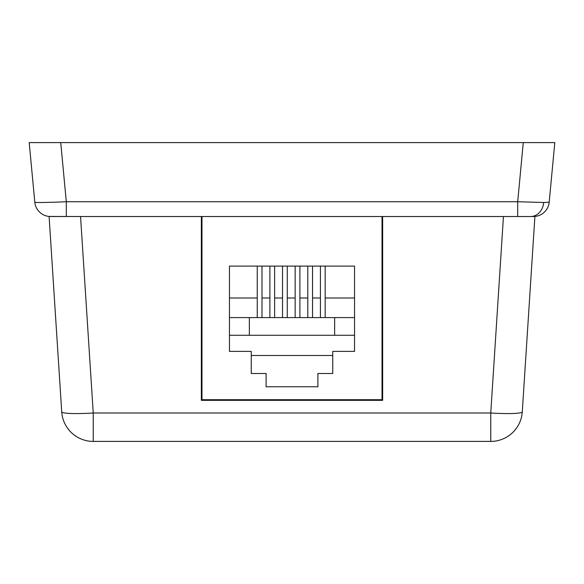 <?xml version="1.0" encoding="UTF-8"?>
<svg xmlns="http://www.w3.org/2000/svg" width="584" height="584" viewBox="0 0 584 584"><rect width="100%" height="100%" fill="white"/><g stroke="black" fill="none" stroke-linecap="round" stroke-linejoin="round"><path stroke-width="0.88" d="M312.528 298.001L320.426 298.001M312.528 266.1L312.528 317.587L354.539 317.587M299.899 298.001L307.79 298.001M299.899 266.1L299.899 317.587L312.528 317.587M229.461 298.001L257.252 298.001M229.461 317.587L299.899 317.587M261.99 298.001L269.888 298.001M274.626 298.001L282.525 298.001M287.262 298.001L295.161 298.001M382.024 298.001L382.651 298.001M382.651 317.587L382.024 317.587M201.976 216.511L201.976 399.711L382.024 399.711L382.024 216.511M354.539 351.386L354.539 266.1L229.461 266.1L229.461 351.386L251.251 351.386L251.251 373.49L266.1 373.49L266.1 386.761L317.9 386.761L317.9 373.49L332.749 373.49L332.749 351.386L354.539 351.386M201.349 317.587L201.976 317.587M215.562 399.711L215.562 400.339M368.438 399.711L368.438 400.339M201.349 298.001L201.976 298.001M325.164 298.001L354.539 298.001M295.161 266.1L295.161 317.587M282.525 266.1L282.525 317.587M287.262 266.1L287.262 317.587M269.888 266.1L269.888 317.587M274.626 266.1L274.626 317.587M257.252 266.1L257.252 317.587M261.99 266.1L261.99 317.587M307.79 266.1L307.79 317.587M320.426 266.1L320.426 317.587M325.164 266.1L325.164 317.587M49.1 216.445L80.548 216.511L93.243 412.998L490.757 412.998L503.452 216.511L534.9 216.511L50.531 216.511A15.79 15.79 0 0 1 34.806 202.195L29.2 142.598L60.736 142.598L66.299 201.728L66.299 216.511M201.349 216.511L201.349 400.339L382.651 400.339L382.651 216.511M534.9 216.445L522.279 411.851A31.587 31.587 0 0 1 490.757 441.402L93.243 441.402A31.587 31.587 0 0 1 61.721 411.851L49.1 216.511M530.746 216.511L517.701 216.511L517.701 201.728L543.711 202.502L549.194 202.195A15.79 15.79 0 0 1 533.469 216.511L530.746 216.511A15.79 13.052 -90 0 0 543.711 202.502M382.651 248.726L382.024 248.726M34.806 202.195C33.456 202.75 50.72 202.495 66.299 201.728L517.701 201.728L523.264 142.598L60.736 142.598M523.264 142.598L554.8 142.598L549.194 202.195M201.349 248.726L201.976 248.726M37.821 202.48L37.245 202.466M334.639 317.587L334.639 335.274M249.361 317.587L249.361 335.274M201.349 335.274L201.976 335.274M229.461 335.274L354.539 335.274M382.024 335.274L382.651 335.274M382.651 355.488L382.024 355.488M332.749 355.488L251.251 355.488M201.976 355.488L201.349 355.488M93.243 441.402L93.243 412.998A31.587 3.168 176.3 0 1 61.721 411.851M522.279 411.851A31.587 3.168 -176.3 0 1 490.757 412.998L490.757 441.402"/></g></svg>

